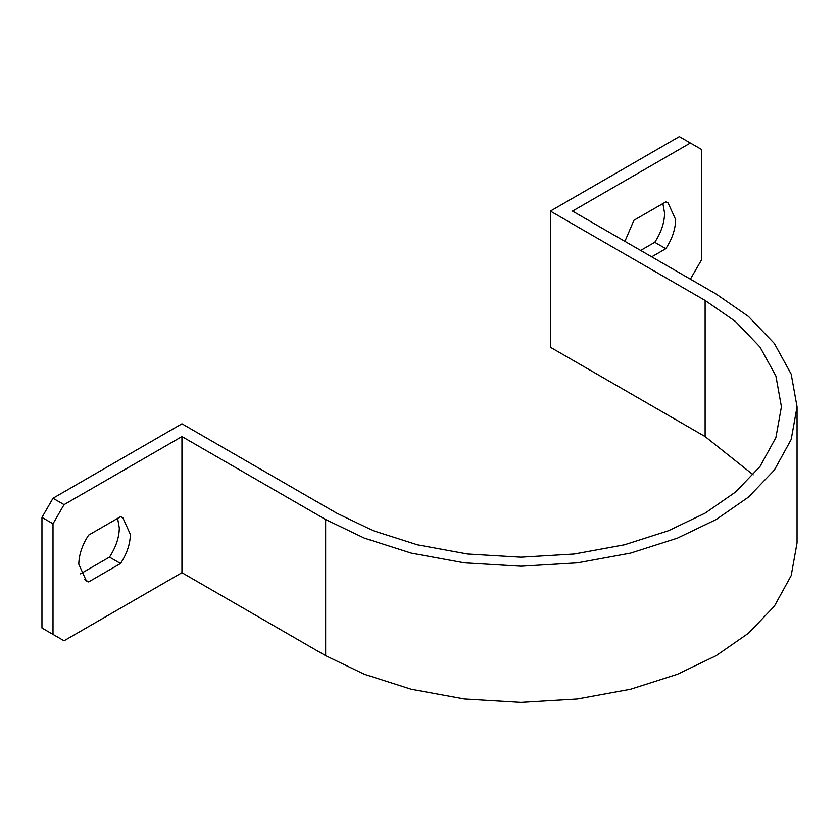 <?xml version="1.0" encoding="UTF-8"?>
<svg xmlns="http://www.w3.org/2000/svg" width="839" height="839" viewBox="0 0 839 839"><rect width="100%" height="100%" fill="white"/><g stroke="black" fill="none" stroke-linecap="round" stroke-linejoin="round"><path stroke-width="1.26" d="M550.374 347.231L705.117 436.563L705.117 300.435L550.374 211.092L550.374 347.231M705.117 300.435L735.562 321.557L759.987 347.052L775.886 375.966L781.424 406.789L775.886 437.601L759.987 466.526L735.562 492.011L705.117 513.143L668.515 530.72L624.373 544.826L574.285 554.002L520.904 557.19L467.522 554.002L417.434 544.826L373.282 530.72L336.691 513.143L181.948 423.8L53.004 498.251L64.058 504.627L53.004 523.777L53.004 634.389L64.058 640.765L181.948 572.701L325.637 655.658L364.43 674.294L411.225 689.239L464.313 698.971L520.904 702.358L577.484 698.971L630.582 689.239L677.377 674.294L716.17 655.658L748.44 633.256L774.334 606.24L791.187 575.585L797.05 542.917L797.05 406.789L791.187 374.121L774.334 343.466L748.44 316.45L716.17 294.049L572.481 211.092L690.382 143.029L679.328 136.642L550.374 211.092M753.212 474.853L705.117 436.563M64.058 504.627L181.948 436.563L325.637 519.519L364.43 538.156L411.225 553.1L464.313 562.833L520.904 566.22L577.484 562.833L630.582 553.1L677.377 538.156L716.17 519.519L748.44 497.128L774.334 470.113L791.187 439.458L797.05 406.789M690.382 279.167L701.435 260.017L701.435 149.405L690.382 143.029M624.898 241.359L633.896 220.3L665.809 201.884L668.085 202.912L675.647 219.608C675.447 229.246 672.165 238.937 665.809 248.68L651.693 256.828M640.639 250.442L654.756 242.303C661.111 232.56 664.394 222.859 664.593 213.221L662.883 203.573M181.948 572.701L181.948 436.563M130.37 534.412C130.171 544.05 126.899 553.75 120.533 563.493L88.63 581.909L86.344 580.892L78.793 564.196C78.992 554.548 82.264 544.857 88.63 535.114L120.533 516.698L122.819 517.715L130.37 534.412M53.004 634.389L41.95 628.002L41.95 517.39L53.004 498.251M120.533 563.493L109.479 557.106L80.492 573.845M109.479 557.106C115.845 547.364 119.128 537.673 119.316 528.035L117.617 518.376M84.32 579.424L88.63 581.909M654.756 242.303L665.809 248.68M41.95 517.39L53.004 523.777M325.637 519.519L325.637 655.658"/></g></svg>
